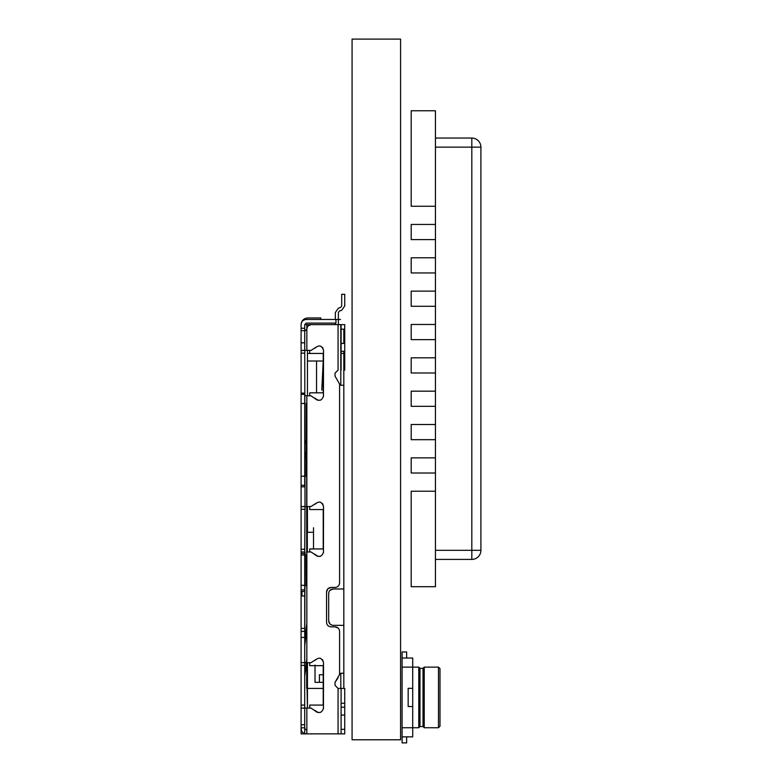 <?xml version="1.0" encoding="UTF-8"?>
<svg xmlns="http://www.w3.org/2000/svg" width="782" height="782" viewBox="0 0 782 782"><rect width="100%" height="100%" fill="white"/><g stroke="black" fill="none" stroke-linecap="round" stroke-linejoin="round"><path stroke-width="1.17" d="M402.095 727.739L402.095 667.114L412.71 667.114L412.71 688.336L408.165 688.336L408.165 706.527L412.71 706.527L412.71 736.839L402.095 736.839L402.095 742.9L406.64 742.9L406.64 736.839L402.095 736.839L402.095 727.739L418.771 727.739L418.771 667.114L412.71 667.114L412.71 658.024L402.095 658.024L412.71 658.024M412.71 688.336L412.71 706.527M438.477 727.739L439.992 726.224L439.992 668.63L438.477 667.114L424.225 667.114L424.225 727.739L438.477 727.739L438.477 667.114M424.225 727.739L423.013 726.527L423.013 668.327L424.225 667.114M423.013 726.527L419.983 726.527L419.983 668.327L418.771 667.114M419.983 726.527L418.771 727.739M406.64 736.839L412.71 736.839M402.095 667.114L402.095 651.953L406.64 651.953L406.64 658.024M411.195 586.696L435.447 586.696L435.447 110.77L411.195 110.77L411.195 206.262L435.447 206.262L435.447 224.444L411.195 224.444L411.195 239.605L435.447 239.605L435.447 257.796L411.195 257.796L411.195 272.947L435.447 272.947L435.447 291.139L411.195 291.139L411.195 306.29L435.447 306.29L435.447 324.481L411.195 324.481L411.195 339.642L435.447 339.642L435.447 357.824L411.195 357.824L411.195 372.985L435.447 372.985L435.447 391.176L411.195 391.176L411.195 406.327L435.447 406.327L435.447 424.518L411.195 424.518L411.195 439.68L435.447 439.68L435.447 457.861L411.195 457.861L411.195 473.022L435.447 473.022L435.447 491.213L411.195 491.213L411.195 586.696M435.447 559.413L471.82 559.413A9.091 9.091 0 0 0 480.91 550.323L480.91 147.143A9.091 9.091 0 0 0 471.82 138.052A9.091 9.091 0 0 1 480.91 147.143L471.82 147.143L471.82 138.052L435.447 138.052M301.999 595.943L301.999 591.397L301.999 595.943M315.459 347.521L311.099 350.395L306.847 350.395L307.453 350.395L307.453 395.868L307.453 361.01L323.22 361.01L321.773 390.15M306.241 439.953L304.726 444.547L304.726 395.653L311.099 395.868L317.033 399.983M304.726 460.793L306.241 451.566M343.826 370.101L344.735 370.101L344.735 329.183L341.099 329.183L341.099 343.425L344.735 343.425M344.735 329.183L344.735 324.628L306.847 324.628L310.483 324.628L309.731 325.39L310.483 324.628L343.826 324.628L340.796 324.628L343.826 324.628L340.796 324.628L340.796 385.262L340.796 324.628M301.09 732.05L301.09 506.726L306.847 506.521L301.09 506.726L301.09 393.141L304.726 393.131L304.726 394.353L301.09 394.353L301.09 330.698L304.726 330.698L304.726 324.628L306.847 324.628L306.847 350.395L301.187 350.395L307.453 350.395L307.453 353.435L323.22 353.435L307.453 353.435L307.453 350.395L307.453 395.868L307.453 353.435L309.731 353.435L307.453 353.435L307.453 395.868L307.453 361.01M304.726 327.668L304.726 324.628L306.847 324.628M304.726 324.628L306.241 323.113L335.947 323.113L335.947 319.476L340.493 319.476L306.241 319.476C303.113 319.789 301.393 321.51 301.09 324.628L301.09 350.61L305.009 350.395M306.847 506.521L311.099 506.521L306.847 506.521L307.453 506.521L306.847 506.521L306.847 395.868M304.726 551.017L305.009 506.521L301.187 506.521L305.009 506.521L304.726 330.698L304.726 342.819L301.09 342.819L304.726 342.819L304.726 350.395M341.099 707.202L341.099 729.323L344.735 729.323L344.735 715.071L341.099 715.071L341.099 733.868L344.735 733.868L344.735 688.404L344.735 703.262L341.099 703.262L341.099 688.404L344.735 688.404L341.099 688.404L341.099 707.202L344.735 707.202M306.847 730.232L304.726 728.716L304.726 727.807L301.09 727.807C301.09 723.897 301.09 723.897 301.09 727.807L301.09 728.716C301.393 731.844 303.113 733.565 306.241 733.868L338.068 733.868L338.068 688.404L341.099 688.404M317.033 712.216L311.099 708.101L306.847 708.101L306.847 733.868L301.09 733.868L304.726 733.868L301.09 733.868L301.09 727.807L301.09 733.868L304.726 733.868L304.726 662.853L311.099 662.637L315.459 659.754M304.726 707.368L304.726 727.807C304.726 723.897 304.726 723.897 304.726 727.807L304.726 733.868M304.726 662.853L305.009 551.984L301.187 551.984L305.009 551.984M301.09 549.257L304.726 549.247M322.712 660.037L323.523 662.637L323.455 708.844M320.151 712.5L317.267 712.324M323.523 708.101C321.832 713.106 318.997 713.868 315.038 710.379M320.151 658.239L322.555 659.832M315.038 660.36C318.997 656.87 321.822 657.633 323.523 662.637M301.09 724.777L301.09 705.071L304.726 705.071L304.726 724.777L301.09 724.777L301.09 708.101L304.726 708.101M301.187 662.637L306.847 662.637L306.847 551.984L311.099 551.984L317.033 556.1M322.712 503.921L323.523 506.521L323.455 552.727M320.151 556.383L317.267 556.207M323.523 551.984C321.832 556.989 318.997 557.752 315.038 554.262M311.099 506.521L315.459 503.637M320.151 502.122L322.555 503.716M315.038 504.243C318.997 500.754 321.822 501.516 323.523 506.521M322.712 347.804L323.523 350.395L323.455 396.611M320.151 400.267L317.267 400.091M323.523 395.868C321.832 400.873 318.997 401.635 315.038 398.146M320.151 346.006L322.555 347.599M315.038 348.127C318.997 344.637 321.822 345.39 323.523 350.395M306.847 350.395L306.847 329.183L305.332 330.698L306.847 329.183C307.111 326.407 308.626 324.892 311.392 324.628L344.735 324.628L341.099 324.628L341.099 370.101L341.099 351.304L344.735 351.304M341.099 324.628L338.068 324.628L338.068 370.101L335.038 373.131L335.038 376.162L337.316 380.101L335.038 376.162M335.038 685.364L338.068 688.404L335.038 685.364L335.038 682.334L339.584 674.465L339.584 631.406C339.329 628.64 337.814 627.125 335.038 626.861L331.099 626.861C328.323 626.607 326.808 625.092 326.553 622.316L326.553 592.003L327.756 588.924M327.883 588.787L331.099 587.458L335.038 587.458C337.804 587.194 339.32 585.679 339.584 582.903L339.584 384.04L337.316 380.101M326.553 592.003C326.808 589.227 328.323 587.712 331.099 587.458L335.791 587.399M341.099 733.868L338.068 733.868M305.224 708.101L301.246 708.101L305.224 708.101M331.099 626.861C328.323 626.607 326.808 625.092 326.553 622.316M338.068 628.024L335.038 626.861M338.068 677.847L335.038 682.334M306.847 403.453L306.241 403.453L306.241 476.199L304.726 476.199L304.726 393.131M304.726 662.637L304.726 589.882L304.726 628.386L301.09 628.386L301.09 631.387L304.726 631.387L304.726 637.418L301.09 637.418L301.09 662.853M301.09 595.943L304.726 595.943L304.726 591.397L301.09 591.397L301.09 589.882L301.09 628.386L301.09 595.943M301.09 637.418L301.09 631.387L301.09 637.418M301.09 585.337L301.09 553.5L301.09 589.882L304.726 589.882L304.726 585.337L306.241 585.337L306.241 555.015L301.09 555.015L301.09 585.337L301.09 555.015L301.09 585.337L304.726 585.337L304.726 553.5L301.09 553.5L301.09 551.769M304.726 555.015L304.726 551.984L304.726 555.015M306.241 476.199L301.09 476.199L301.09 486.815L304.726 486.815L304.726 485.299L301.09 485.299L304.726 485.299L304.726 403.453L301.09 403.453L301.09 476.199L301.09 393.141M304.726 675.853L304.726 676.88M301.09 324.628C301.49 320.581 303.709 318.362 307.756 317.961L320.786 317.961L320.786 319.476M301.09 730.838L301.09 727.807L301.549 730.838M301.09 672.686L301.09 688.404M304.726 707.886L306.847 708.101M309.731 665.668L309.731 662.637L309.731 665.668L323.22 665.668L309.731 665.668L323.22 665.668L323.22 705.071L309.731 705.071L309.731 708.101L309.731 705.071L323.22 705.071L316.544 705.071L323.22 705.071L323.22 665.668M333.22 588.973C330.454 589.227 328.929 590.742 328.675 593.518L328.675 620.8C328.929 623.567 330.444 625.082 333.22 625.346L343.826 625.346L343.826 588.973L333.22 588.973C330.454 589.227 328.929 590.742 328.675 593.518L328.675 620.8C328.948 623.557 330.463 625.072 333.22 625.346L343.826 625.346L343.826 385.262L340.796 385.262L343.826 385.262L343.826 351.304L343.826 353.435L340.796 353.435L343.826 353.435L343.826 385.262L343.826 351.304L343.826 588.973L333.22 588.973L330.004 590.302L333.22 588.973M329.877 623.88L328.675 620.8L328.675 593.518M343.826 673.243L343.826 625.346L343.826 688.404L343.826 673.243L340.796 673.243L343.826 673.243M341.744 310.219L339.368 311.08L341.744 310.219L339.368 311.08L341.744 310.219L339.368 311.08L341.744 310.219L339.368 311.08L341.744 310.219L339.368 311.08L338.371 312.507L339.368 311.08L338.371 312.507L339.368 311.08L338.371 312.507L339.368 311.08L338.371 312.507L338.371 324.628L338.371 312.507L339.368 311.08L338.371 312.507L339.368 311.08L341.744 310.219L344.735 305.948L344.735 294.315L341.705 294.315L341.705 305.948L340.708 307.365L338.332 308.235L335.341 312.507L335.341 319.476L335.341 313.269C335.341 318.157 335.341 318.157 335.341 313.269L335.341 319.476M335.341 324.628L335.341 323.113M341.705 305.948L340.786 307.336L341.705 305.948L340.708 307.365L338.332 308.235M307.453 688.404L307.453 662.637L307.453 708.101L307.453 688.404L323.22 688.404L307.453 688.404L307.453 708.101L307.443 662.637L307.453 688.404L306.691 688.404L306.691 660.008L306.691 688.404M315.029 682.334L315.029 665.032L315.029 682.334L323.22 682.334L315.029 682.334M304.726 641.807L306.847 623.283L304.726 641.807M306.847 628.454L304.726 646.01L306.847 628.454M304.794 675.756L306.847 658.757M306.691 587.644L306.691 527.733L306.691 532.288L306.691 527.733L306.691 532.288L313.514 532.288L313.514 548.954L313.514 527.733L313.514 532.288L313.514 527.733L313.514 532.288L306.691 532.288L306.847 587.644M306.691 476.199L306.691 548.954L306.691 476.199M307.453 532.288L307.453 506.521L307.453 532.288M323.22 361.01L323.22 369.554L323.22 361.01M316.544 361.01L316.544 392.838L309.731 392.838L309.731 395.868L309.731 392.838L316.544 392.838M335.341 313.269C335.341 318.157 335.341 318.157 335.341 313.269M309.731 509.551L309.731 506.521L309.731 509.551L323.22 509.551L309.731 509.551L323.22 509.551L323.22 548.954L309.731 548.954L309.731 551.984L309.731 548.954L323.22 548.954L309.731 548.954M340.796 688.404L340.796 673.243L340.796 688.404M309.731 353.435L309.731 350.395L309.731 353.435L323.22 353.435L323.22 392.838L309.731 392.838M343.826 664.153L343.826 682.334L343.826 664.153M343.826 343.425L343.826 329.183L343.826 343.425M306.935 506.521L306.847 561.867M307.443 708.101L307.072 688.404L307.443 708.101M319.427 682.334L319.427 674.758L323.22 674.758M307.218 506.521L307.346 551.984M323.22 353.435L323.22 392.838M323.22 509.551L323.22 548.954M352.076 739.782L352.076 39.1L400.58 39.1L400.58 739.782L352.076 739.782M471.82 559.413L471.82 550.323L480.91 550.323M435.447 147.143L471.82 147.143L471.82 550.323L435.447 550.323M304.726 509.248L301.09 509.248M304.726 353.132L301.09 353.132M304.726 665.365L301.09 665.365M301.09 328.274L304.726 328.274M423.013 668.327L419.983 668.327"/></g></svg>
